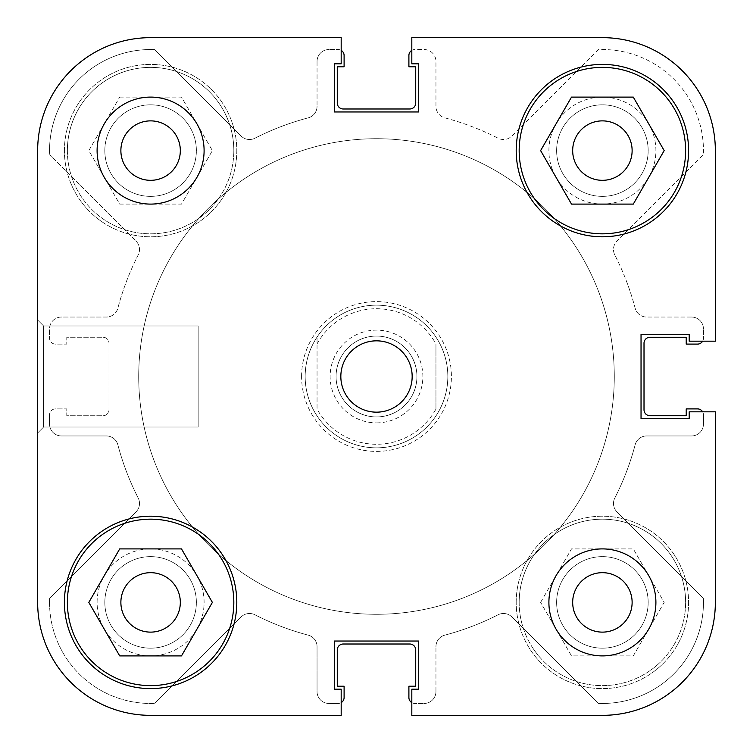 <?xml version="1.0" encoding="UTF-8"?>
<svg xmlns="http://www.w3.org/2000/svg" width="753" height="753" viewBox="0 0 753 753"><rect width="100%" height="100%" fill="white"/><g stroke="black" fill="none" stroke-linecap="round" stroke-linejoin="round"><path stroke-width="0.56" stroke-dasharray="3.77 2.82" d="M616.971 511.889A11.888 11.888 0 0 1 613.488 503.475A11.888 11.888 0 0 0 616.971 511.889L703.377 598.287A101.062 101.062 0 0 1 598.287 703.377L511.889 616.971A11.888 11.888 0 0 0 498.072 614.787A267.513 267.513 0 0 1 444.797 635.146A11.888 11.888 0 0 0 435.949 646.639A11.888 11.888 0 0 1 444.797 635.146A267.513 267.513 0 0 0 498.072 614.787A11.888 11.888 0 0 1 511.889 616.971L598.287 703.377A101.062 101.062 0 0 0 703.377 598.287L616.971 511.889M614.787 254.928A11.888 11.888 0 0 1 613.488 249.525A11.888 11.888 0 0 0 614.787 254.928A267.513 267.513 0 0 1 635.146 308.203A11.888 11.888 0 0 0 646.639 317.051A11.888 11.888 0 0 1 635.146 308.203A267.513 267.513 0 0 0 614.787 254.928M104.827 602.4A45.773 45.773 0 0 1 150.6 556.627A45.773 45.773 0 0 1 196.373 602.4A45.773 45.773 0 0 1 150.6 648.173A45.773 45.773 0 0 1 104.827 602.4A45.773 45.773 0 0 1 150.6 556.627A45.773 45.773 0 0 1 196.373 602.4A45.773 45.773 0 0 1 150.6 648.173A45.773 45.773 0 0 1 104.827 602.4M104.827 150.6A45.773 45.773 0 0 1 150.6 104.827A45.773 45.773 0 0 1 196.373 150.6A45.773 45.773 0 0 1 150.6 196.373A45.773 45.773 0 0 1 104.827 150.6A45.773 45.773 0 0 1 150.6 104.827A45.773 45.773 0 0 1 196.373 150.6A45.773 45.773 0 0 1 150.6 196.373A45.773 45.773 0 0 1 104.827 150.6M556.627 150.6A45.773 45.773 0 0 1 602.4 104.827A45.773 45.773 0 0 1 648.173 150.6A45.773 45.773 0 0 1 602.4 196.373A45.773 45.773 0 0 1 556.627 150.6A45.773 45.773 0 0 1 602.4 104.827A45.773 45.773 0 0 1 648.173 150.6A45.773 45.773 0 0 1 602.4 196.373A45.773 45.773 0 0 1 556.627 150.6M556.627 602.4A45.773 45.773 0 0 1 602.4 556.627A45.773 45.773 0 0 1 648.173 602.4A45.773 45.773 0 0 1 602.4 648.173A45.773 45.773 0 0 1 556.627 602.4A45.773 45.773 0 0 1 602.4 556.627A45.773 45.773 0 0 1 648.173 602.4A45.773 45.773 0 0 1 602.4 648.173A45.773 45.773 0 0 1 556.627 602.4M138.712 376.5A237.788 237.788 0 0 1 376.5 138.712A237.788 237.788 0 0 1 614.288 376.5A237.788 237.788 0 0 1 376.5 614.288A237.788 237.788 0 0 1 138.712 376.5A237.788 237.788 0 0 1 376.5 138.712A237.788 237.788 0 0 1 614.288 376.5A237.788 237.788 0 0 1 376.5 614.288A237.788 237.788 0 0 1 138.712 376.5A237.788 237.788 0 0 1 376.5 138.712A237.788 237.788 0 0 1 614.288 376.5A237.788 237.788 0 0 1 376.5 614.288A237.788 237.788 0 0 1 138.712 376.5A237.788 237.788 0 0 1 376.5 138.712A237.788 237.788 0 0 1 614.288 376.5A237.788 237.788 0 0 1 376.5 614.288A237.788 237.788 0 0 1 138.712 376.5A237.788 237.788 0 0 0 376.5 614.288A237.788 237.788 0 0 0 614.288 376.5A237.788 237.788 0 0 0 376.5 138.712A237.788 237.788 0 0 0 138.712 376.5A237.788 237.788 0 0 0 376.5 614.288A237.788 237.788 0 0 0 614.288 376.5A237.788 237.788 0 0 0 376.5 138.712A237.788 237.788 0 0 0 138.712 376.5A237.788 237.788 0 0 1 376.5 138.712A237.788 237.788 0 0 1 614.288 376.5A237.788 237.788 0 0 1 376.5 614.288A237.788 237.788 0 0 1 138.712 376.5A237.788 237.788 0 0 1 376.5 138.712A237.788 237.788 0 0 1 614.288 376.5A237.788 237.788 0 0 1 376.5 614.288A237.788 237.788 0 0 1 138.712 376.5M49.538 150.6A101.062 101.062 0 0 1 154.713 49.623L241.111 136.029A11.888 11.888 0 0 0 254.928 138.213A267.513 267.513 0 0 1 308.203 117.854A11.888 11.888 0 0 0 317.051 106.361A11.888 11.888 0 0 1 308.203 117.854A267.513 267.513 0 0 0 254.928 138.213A11.888 11.888 0 0 1 241.111 136.029L154.713 49.623A101.062 101.062 0 0 0 49.623 154.713A101.062 101.062 0 0 1 49.538 150.6M49.538 602.4A101.062 101.062 0 0 1 49.623 598.287L136.029 511.889A11.888 11.888 0 0 0 138.213 498.072A267.513 267.513 0 0 1 117.854 444.797A11.888 11.888 0 0 0 106.361 435.949A11.888 11.888 0 0 1 117.854 444.797A267.513 267.513 0 0 0 138.213 498.072A11.888 11.888 0 0 1 136.029 511.889L49.623 598.287A101.062 101.062 0 0 0 154.713 703.377A101.062 101.062 0 0 1 49.538 602.4M49.538 414.847L49.538 424.061A11.888 11.888 0 0 0 61.426 435.949L106.361 435.949L61.426 435.949A11.888 11.888 0 0 1 49.538 424.061L49.538 414.847A5.949 5.949 0 0 1 55.487 408.898L66.782 408.898L66.782 415.731L103.039 415.731A5.949 5.949 0 0 0 108.987 409.792A5.949 5.949 0 0 1 103.039 415.731L66.782 415.731L66.782 408.898L55.487 408.898A5.949 5.949 0 0 0 49.538 414.847M108.987 343.208L108.987 409.792L108.987 343.208A5.949 5.949 0 0 0 103.039 337.269L66.782 337.269L66.782 344.102L55.487 344.102A5.949 5.949 0 0 1 49.538 338.153L49.538 328.939A11.888 11.888 0 0 1 61.426 317.051L106.361 317.051A11.888 11.888 0 0 0 117.854 308.203A267.513 267.513 0 0 1 138.213 254.928A11.888 11.888 0 0 0 136.029 241.111L49.623 154.713L136.029 241.111A11.888 11.888 0 0 1 138.213 254.928A267.513 267.513 0 0 0 117.854 308.203A11.888 11.888 0 0 1 106.361 317.051L61.426 317.051A11.888 11.888 0 0 0 49.538 328.939L49.538 338.153A5.949 5.949 0 0 0 55.487 344.102L66.782 344.102L66.782 337.269L103.039 337.269A5.949 5.949 0 0 1 108.987 343.208M317.051 61.426L317.051 106.361L317.051 61.426A11.888 11.888 0 0 1 328.939 49.538A11.888 11.888 0 0 0 317.051 61.426M341.184 50.366A5.949 5.949 0 0 0 338.153 49.538L328.939 49.538L338.153 49.538A5.949 5.949 0 0 1 344.102 55.487L344.102 66.782L337.269 66.782L337.269 103.039A5.949 5.949 0 0 0 343.208 108.987L409.792 108.987A5.949 5.949 0 0 0 415.731 103.039L415.731 66.782L408.898 66.782L408.898 55.487A5.949 5.949 0 0 1 414.847 49.538L424.061 49.538A11.888 11.888 0 0 1 435.949 61.426L435.949 106.361A11.888 11.888 0 0 0 444.797 117.854A267.513 267.513 0 0 1 498.072 138.213A11.888 11.888 0 0 0 511.889 136.029L598.287 49.623A101.062 101.062 0 0 1 703.377 154.713L616.971 241.111A11.888 11.888 0 0 0 613.488 249.525A11.888 11.888 0 0 1 616.971 241.111L703.377 154.713A101.062 101.062 0 0 0 598.287 49.623L511.889 136.029A11.888 11.888 0 0 1 498.072 138.213A267.513 267.513 0 0 0 444.797 117.854A11.888 11.888 0 0 1 435.949 106.361L435.949 61.426A11.888 11.888 0 0 0 424.061 49.538L414.847 49.538A5.949 5.949 0 0 0 411.816 50.366M691.574 317.051L646.639 317.051L691.574 317.051A11.888 11.888 0 0 1 703.462 328.939A11.888 11.888 0 0 0 691.574 317.051M702.634 341.184A5.949 5.949 0 0 0 703.462 338.153L703.462 328.939L703.462 338.153A5.949 5.949 0 0 1 697.513 344.102L686.218 344.102L686.218 337.269L649.961 337.269A5.949 5.949 0 0 0 644.013 343.208L644.013 409.792A5.949 5.949 0 0 0 649.961 415.731L686.218 415.731L686.218 408.898L697.513 408.898A5.949 5.949 0 0 1 703.462 414.847L703.462 424.061A11.888 11.888 0 0 1 691.574 435.949L646.639 435.949A11.888 11.888 0 0 0 635.146 444.797A267.513 267.513 0 0 1 614.787 498.072A11.888 11.888 0 0 0 613.488 503.475A11.888 11.888 0 0 1 614.787 498.072A267.513 267.513 0 0 0 635.146 444.797A11.888 11.888 0 0 1 646.639 435.949L691.574 435.949A11.888 11.888 0 0 0 703.462 424.061L703.462 414.847A5.949 5.949 0 0 0 702.634 411.816M435.949 691.574L435.949 646.639L435.949 691.574A11.888 11.888 0 0 1 424.061 703.462A11.888 11.888 0 0 0 435.949 691.574M411.816 702.634A5.949 5.949 0 0 0 414.847 703.462L424.061 703.462L414.847 703.462A5.949 5.949 0 0 1 408.898 697.513L408.898 686.218L415.731 686.218L415.731 649.961A5.949 5.949 0 0 0 409.792 644.013L343.208 644.013A5.949 5.949 0 0 0 337.269 649.961L337.269 686.218L344.102 686.218L344.102 697.513A5.949 5.949 0 0 1 338.153 703.462L328.939 703.462A11.888 11.888 0 0 1 317.051 691.574L317.051 646.639A11.888 11.888 0 0 0 308.203 635.146A267.513 267.513 0 0 1 254.928 614.787A11.888 11.888 0 0 0 241.111 616.971L154.713 703.377L241.111 616.971A11.888 11.888 0 0 1 254.928 614.787A267.513 267.513 0 0 0 308.203 635.146A11.888 11.888 0 0 1 317.051 646.639L317.051 691.574A11.888 11.888 0 0 0 328.939 703.462L338.153 703.462A5.949 5.949 0 0 0 341.184 702.634M376.5 422.866A46.366 46.366 0 0 0 422.866 376.5A46.366 46.366 0 0 0 376.5 330.134A46.366 46.366 0 0 0 330.134 376.5A46.366 46.366 0 0 0 376.5 422.866M376.5 336.073A40.427 40.427 0 0 1 416.927 376.5A40.427 40.427 0 0 1 376.5 416.927A40.427 40.427 0 0 1 336.073 376.5A40.427 40.427 0 0 1 376.5 336.073A40.427 40.427 0 0 1 416.927 376.5A40.427 40.427 0 0 1 376.5 416.927A40.427 40.427 0 0 1 336.073 376.5A40.427 40.427 0 0 1 376.5 336.073M447.837 376.5A71.337 71.337 0 0 1 376.5 447.837A71.337 71.337 0 0 1 305.163 376.5C305.257 390.807 309.229 403.956 317.051 415.929A71.337 71.337 0 0 0 435.949 415.929C443.771 403.956 447.743 390.807 447.837 376.5A71.337 71.337 0 0 0 376.5 305.163A71.337 71.337 0 0 0 305.163 376.5A71.337 71.337 0 0 1 376.5 305.163A71.337 71.337 0 0 1 447.837 376.5A71.337 71.337 0 0 1 376.5 447.837A71.337 71.337 0 0 1 305.163 376.5A71.337 71.337 0 0 1 376.5 305.163A71.337 71.337 0 0 1 447.837 376.5C447.743 362.193 443.771 349.044 435.949 337.071A71.337 71.337 0 0 0 317.051 337.071C309.229 349.044 305.257 362.193 305.163 376.5A71.337 71.337 0 0 0 376.5 447.837A71.337 71.337 0 0 0 447.837 376.5M317.051 343.961A67.77 67.77 0 0 1 435.949 343.961L435.949 409.039A67.77 67.77 0 0 1 317.051 409.039L317.051 337.071L317.051 409.039M435.949 409.039L435.949 343.961M233.825 602.4A83.225 83.225 0 0 0 150.6 519.175A83.225 83.225 0 0 0 67.375 602.4A83.225 83.225 0 0 0 150.6 685.625A83.225 83.225 0 0 0 233.825 602.4M685.625 150.6A83.225 83.225 0 0 0 602.4 67.375A83.225 83.225 0 0 0 519.175 150.6A83.225 83.225 0 0 0 602.4 233.825A83.225 83.225 0 0 0 685.625 150.6M120.875 150.6A29.725 29.725 0 0 0 150.6 180.325A29.725 29.725 0 0 0 180.325 150.6A29.725 29.725 0 0 0 150.6 120.875A29.725 29.725 0 0 0 120.875 150.6A29.725 29.725 0 0 1 150.6 120.875A29.725 29.725 0 0 1 180.325 150.6A29.725 29.725 0 0 0 150.6 120.875A29.725 29.725 0 0 0 120.875 150.6A29.725 29.725 0 0 0 150.6 180.325A29.725 29.725 0 0 0 180.325 150.6A29.725 29.725 0 0 1 150.6 180.325A29.725 29.725 0 0 1 120.875 150.6M572.675 602.4A29.725 29.725 0 0 0 602.4 632.125A29.725 29.725 0 0 0 632.125 602.4A29.725 29.725 0 0 0 602.4 572.675A29.725 29.725 0 0 0 572.675 602.4A29.725 29.725 0 0 1 602.4 572.675A29.725 29.725 0 0 1 632.125 602.4A29.725 29.725 0 0 0 602.4 572.675A29.725 29.725 0 0 0 572.675 602.4A29.725 29.725 0 0 0 602.4 632.125A29.725 29.725 0 0 0 632.125 602.4A29.725 29.725 0 0 1 602.4 632.125A29.725 29.725 0 0 1 572.675 602.4M548.899 602.4A53.501 53.501 0 0 0 602.4 655.901A53.501 53.501 0 0 0 655.901 602.4A53.501 53.501 0 0 0 602.4 548.899A53.501 53.501 0 0 0 548.899 602.4M97.099 150.6A53.501 53.501 0 0 0 150.6 204.101A53.501 53.501 0 0 0 204.101 150.6A53.501 53.501 0 0 0 150.6 97.099A53.501 53.501 0 0 0 97.099 150.6M340.836 376.5A35.664 35.664 0 0 0 376.5 412.164A35.664 35.664 0 0 0 412.164 376.5A35.664 35.664 0 0 0 376.5 340.836A35.664 35.664 0 0 0 340.836 376.5M37.65 432.975L43.599 427.026L43.599 325.974L198.161 325.974L43.599 325.974L43.599 427.026L198.161 427.026L198.161 325.974L198.161 427.026L198.161 325.974L198.161 427.026L43.599 427.026L43.599 325.974L37.65 320.025L37.65 432.975L37.65 320.025L37.65 432.975L37.65 320.025L43.599 325.974L43.599 427.026L37.65 432.975L37.65 320.025M64.4 602.4A86.2 86.2 0 0 0 150.6 688.6A86.2 86.2 0 0 0 236.8 602.4A86.2 86.2 0 0 0 150.6 516.2A86.2 86.2 0 0 0 64.4 602.4M516.2 150.6A86.2 86.2 0 0 0 602.4 236.8A86.2 86.2 0 0 0 688.6 150.6A86.2 86.2 0 0 0 602.4 64.4A86.2 86.2 0 0 0 516.2 150.6M572.675 150.6A29.725 29.725 0 0 0 602.4 180.325A29.725 29.725 0 0 0 632.125 150.6A29.725 29.725 0 0 0 602.4 120.875A29.725 29.725 0 0 0 572.675 150.6A29.725 29.725 0 0 1 602.4 120.875A29.725 29.725 0 0 1 632.125 150.6A29.725 29.725 0 0 1 602.4 180.325A29.725 29.725 0 0 1 572.675 150.6A29.725 29.725 0 0 1 602.4 120.875A29.725 29.725 0 0 1 632.125 150.6A29.725 29.725 0 0 1 602.4 180.325A29.725 29.725 0 0 1 572.675 150.6M120.875 602.4A29.725 29.725 0 0 0 150.6 632.125A29.725 29.725 0 0 0 180.325 602.4A29.725 29.725 0 0 0 150.6 572.675A29.725 29.725 0 0 0 120.875 602.4A29.725 29.725 0 0 1 150.6 572.675A29.725 29.725 0 0 1 180.325 602.4A29.725 29.725 0 0 1 150.6 632.125A29.725 29.725 0 0 1 120.875 602.4A29.725 29.725 0 0 1 150.6 572.675A29.725 29.725 0 0 1 180.325 602.4A29.725 29.725 0 0 1 150.6 632.125A29.725 29.725 0 0 1 120.875 602.4M715.35 411.816L689.193 411.816L689.193 418.706L641.038 418.706L641.038 334.294L689.193 334.294L689.193 341.184L715.35 341.184L715.35 150.6L715.35 341.184L689.193 341.184L689.193 334.294L641.038 334.294L641.038 418.706L689.193 418.706L689.193 411.816L715.35 411.816L715.35 602.4A112.95 112.95 0 0 1 602.4 715.35A112.95 112.95 0 0 0 715.35 602.4L715.35 411.816L689.193 411.816L689.193 418.706L641.038 418.706L641.038 334.294L689.193 334.294L689.193 341.184L715.35 341.184L715.35 150.6A112.95 112.95 0 0 0 602.4 37.65L411.816 37.65L411.816 63.807L418.706 63.807L418.706 111.962L334.294 111.962L334.294 63.807L341.184 63.807L341.184 37.65L341.184 63.807L334.294 63.807L334.294 111.962L418.706 111.962L418.706 63.807L411.816 63.807L411.816 37.65L602.4 37.65A112.95 112.95 0 0 1 715.35 150.6A112.95 112.95 0 0 0 602.4 37.65L411.816 37.65L411.816 63.807L418.706 63.807L418.706 111.962L334.294 111.962L334.294 63.807L341.184 63.807L341.184 37.65L150.6 37.65A112.95 112.95 0 0 0 37.65 150.6L37.65 602.4A112.95 112.95 0 0 0 150.6 715.35A112.95 112.95 0 0 1 37.65 602.4L37.65 150.6A112.95 112.95 0 0 1 150.6 37.65A112.95 112.95 0 0 0 37.65 150.6M715.35 602.4A112.95 112.95 0 0 1 602.4 715.35L411.816 715.35L411.816 689.193L411.816 715.35L602.4 715.35L411.816 715.35L411.816 689.193L418.706 689.193L411.816 689.193L418.706 689.193L418.706 641.038L418.706 689.193L418.706 641.038L334.294 641.038L418.706 641.038L334.294 641.038L334.294 689.193L334.294 641.038L334.294 689.193L341.184 689.193L334.294 689.193L341.184 689.193L341.184 715.35L341.184 689.193L341.184 715.35L150.6 715.35A112.95 112.95 0 0 1 37.65 602.4M540.616 150.6L571.508 204.101L633.292 204.101L664.184 150.6L633.292 97.099L571.508 97.099L540.616 150.6M119.708 655.901L181.492 655.901L212.384 602.4L181.492 548.899L119.708 548.899L88.816 602.4L119.708 655.901M67.375 150.6A83.225 83.225 0 0 0 150.6 233.825A83.225 83.225 0 0 0 233.825 150.6A83.225 83.225 0 0 1 150.6 233.825A83.225 83.225 0 0 1 67.375 150.6A83.225 83.225 0 0 1 150.6 67.375A83.225 83.225 0 0 1 233.825 150.6A83.225 83.225 0 0 0 150.6 67.375A83.225 83.225 0 0 0 67.375 150.6M519.175 602.4A83.225 83.225 0 0 0 602.4 685.625A83.225 83.225 0 0 0 685.625 602.4A83.225 83.225 0 0 1 602.4 685.625A83.225 83.225 0 0 1 519.175 602.4A83.225 83.225 0 0 1 602.4 519.175A83.225 83.225 0 0 1 685.625 602.4A83.225 83.225 0 0 0 602.4 519.175A83.225 83.225 0 0 0 519.175 602.4M548.899 150.6A53.501 53.501 0 0 1 602.4 97.099A53.501 53.501 0 0 1 655.901 150.6A53.501 53.501 0 0 1 602.4 204.101A53.501 53.501 0 0 1 548.899 150.6A53.501 53.501 0 0 1 602.4 97.099A53.501 53.501 0 0 1 655.901 150.6A53.501 53.501 0 0 1 602.4 204.101A53.501 53.501 0 0 1 548.899 150.6M97.099 602.4A53.501 53.501 0 0 1 150.6 548.899A53.501 53.501 0 0 1 204.101 602.4A53.501 53.501 0 0 1 150.6 655.901A53.501 53.501 0 0 1 97.099 602.4A53.501 53.501 0 0 1 150.6 548.899A53.501 53.501 0 0 1 204.101 602.4A53.501 53.501 0 0 1 150.6 655.901A53.501 53.501 0 0 1 97.099 602.4M301.595 376.5A74.905 74.905 0 0 1 376.5 301.595A74.905 74.905 0 0 1 451.405 376.5A74.905 74.905 0 0 1 376.5 451.405A74.905 74.905 0 0 1 301.595 376.5M64.4 150.6A86.2 86.2 0 0 1 150.6 64.4A86.2 86.2 0 0 1 236.8 150.6A86.2 86.2 0 0 1 150.6 236.8A86.2 86.2 0 0 1 64.4 150.6A86.2 86.2 0 0 1 150.6 64.4A86.2 86.2 0 0 1 236.8 150.6A86.2 86.2 0 0 1 150.6 236.8A86.2 86.2 0 0 1 64.4 150.6M516.2 602.4A86.2 86.2 0 0 1 602.4 516.2A86.2 86.2 0 0 1 688.6 602.4A86.2 86.2 0 0 1 602.4 688.6A86.2 86.2 0 0 1 516.2 602.4A86.2 86.2 0 0 1 602.4 516.2A86.2 86.2 0 0 1 688.6 602.4A86.2 86.2 0 0 1 602.4 688.6A86.2 86.2 0 0 1 516.2 602.4M341.184 715.35L150.6 715.35M341.184 37.65L150.6 37.65M540.616 602.4L571.508 548.899L633.292 548.899L664.184 602.4L633.292 655.901L571.508 655.901L540.616 602.4L571.508 655.901L633.292 655.901L664.184 602.4L633.292 548.899L571.508 548.899L540.616 602.4M119.708 97.099L181.492 97.099L212.384 150.6L181.492 204.101L119.708 204.101L88.816 150.6L119.708 97.099L88.816 150.6L119.708 204.101L181.492 204.101L212.384 150.6L181.492 97.099L119.708 97.099"/><path stroke-width="1.13" d="M341.184 702.634A5.949 5.949 0 0 0 344.102 697.513L344.102 686.218L337.269 686.218L337.269 649.961A5.949 5.949 0 0 1 343.208 644.013L409.792 644.013A5.949 5.949 0 0 1 415.731 649.961L415.731 686.218L408.898 686.218L408.898 697.513A5.949 5.949 0 0 0 411.816 702.634M702.634 411.816A5.949 5.949 0 0 0 697.513 408.898L686.218 408.898L686.218 415.731L649.961 415.731A5.949 5.949 0 0 1 644.013 409.792L644.013 343.208A5.949 5.949 0 0 1 649.961 337.269L686.218 337.269L686.218 344.102L697.513 344.102A5.949 5.949 0 0 0 702.634 341.184M411.816 50.366A5.949 5.949 0 0 0 408.898 55.487L408.898 66.782L415.731 66.782L415.731 103.039A5.949 5.949 0 0 1 409.792 108.987L343.208 108.987A5.949 5.949 0 0 1 337.269 103.039L337.269 66.782L344.102 66.782L344.102 55.487A5.949 5.949 0 0 0 341.184 50.366M67.375 602.4A83.225 83.225 0 0 1 150.6 519.175A83.225 83.225 0 0 1 233.825 602.4A83.225 83.225 0 0 1 150.6 685.625A83.225 83.225 0 0 1 67.375 602.4M519.175 150.6A83.225 83.225 0 0 1 602.4 67.375A83.225 83.225 0 0 1 685.625 150.6A83.225 83.225 0 0 1 602.4 233.825A83.225 83.225 0 0 1 519.175 150.6M120.875 150.6A29.725 29.725 0 0 0 150.6 180.325A29.725 29.725 0 0 0 180.325 150.6A29.725 29.725 0 0 0 150.6 120.875A29.725 29.725 0 0 0 120.875 150.6M572.675 602.4A29.725 29.725 0 0 0 602.4 632.125A29.725 29.725 0 0 0 632.125 602.4A29.725 29.725 0 0 0 602.4 572.675A29.725 29.725 0 0 0 572.675 602.4M548.899 602.4A53.501 53.501 0 0 0 602.4 655.901A53.501 53.501 0 0 0 655.901 602.4A53.501 53.501 0 0 0 602.4 548.899A53.501 53.501 0 0 0 548.899 602.4M97.099 150.6A53.501 53.501 0 0 0 150.6 204.101A53.501 53.501 0 0 0 204.101 150.6A53.501 53.501 0 0 0 150.6 97.099A53.501 53.501 0 0 0 97.099 150.6M340.836 376.5A35.664 35.664 0 0 0 376.5 412.164A35.664 35.664 0 0 0 412.164 376.5A35.664 35.664 0 0 0 376.5 340.836A35.664 35.664 0 0 0 340.836 376.5M64.4 602.4A86.2 86.2 0 0 0 150.6 688.6A86.2 86.2 0 0 0 236.8 602.4A86.2 86.2 0 0 0 150.6 516.2A86.2 86.2 0 0 0 64.4 602.4M516.2 150.6A86.2 86.2 0 0 0 602.4 236.8A86.2 86.2 0 0 0 688.6 150.6A86.2 86.2 0 0 0 602.4 64.4A86.2 86.2 0 0 0 516.2 150.6M632.125 150.6A29.725 29.725 0 0 1 602.4 180.325A29.725 29.725 0 0 1 572.675 150.6A29.725 29.725 0 0 1 602.4 120.875A29.725 29.725 0 0 1 632.125 150.6M180.325 602.4A29.725 29.725 0 0 1 150.6 632.125A29.725 29.725 0 0 1 120.875 602.4A29.725 29.725 0 0 1 150.6 572.675A29.725 29.725 0 0 1 180.325 602.4M341.184 37.65L150.6 37.65L341.184 37.65L341.184 63.807L334.294 63.807L334.294 111.962L418.706 111.962L418.706 63.807L411.816 63.807L411.816 37.65L602.4 37.65A112.95 112.95 0 0 1 715.35 150.6L715.35 341.184L689.193 341.184L689.193 334.294L641.038 334.294L641.038 418.706L689.193 418.706L689.193 411.816L715.35 411.816L715.35 602.4L715.35 411.816M150.6 37.65A112.95 112.95 0 0 0 37.65 150.6L37.65 602.4A112.95 112.95 0 0 0 150.6 715.35L341.184 715.35L150.6 715.35M715.35 602.4A112.95 112.95 0 0 1 602.4 715.35L411.816 715.35L411.816 689.193L418.706 689.193L418.706 641.038L334.294 641.038L334.294 689.193L341.184 689.193L341.184 715.35M571.508 204.101L540.616 150.6L571.508 97.099L633.292 97.099L664.184 150.6L633.292 204.101L571.508 204.101M181.492 655.901L119.708 655.901L88.816 602.4L119.708 548.899L181.492 548.899L212.384 602.4L181.492 655.901M37.65 602.4L37.65 432.975M37.65 320.025L37.65 150.6"/></g></svg>
